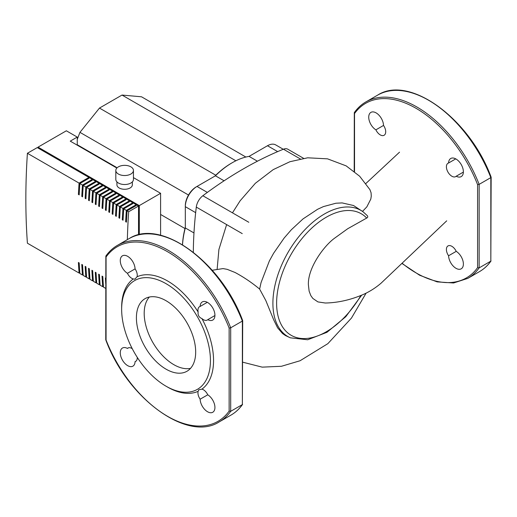 <?xml version="1.0" encoding="UTF-8"?>
<svg xmlns="http://www.w3.org/2000/svg" width="517" height="517" viewBox="0 0 517 517"><rect width="100%" height="100%" fill="white"/><g stroke="black" fill="none" stroke-linecap="round" stroke-linejoin="round"><path stroke-width="0.78" d="M303.557 158.312L287.814 149.219A11.012 6.359 120 0 0 283.452 149.2A386.173 222.956 120 0 0 202.851 195.736A11.012 6.359 120 0 0 196.292 207.091A386.173 222.956 120 0 0 193.319 252.244M367.083 215.447C368.091 216.513 367.962 217.386 366.702 218.058L347.708 228.727L334.473 238.279C324.107 245.762 307.621 267.922 308.397 284.828L309.134 291.2L310.846 295.64L312.843 298.438L317.923 301.909L325.303 303.02C337.944 302.762 350.623 299.912 363.335 294.464C369.771 291.569 375.685 287.801 381.087 283.167L446.707 220.837M259.631 289.087L261.033 282.644L269.363 260.956L273.583 253.298L284.117 238.085L291.317 229.774L303.027 218.911L317.548 209.307L323.448 206.587L335.921 203.226L342.131 202.916L353.538 205.514L363.076 211.802A72.897 42.084 120 0 0 288.001 252.464A72.897 42.084 120 0 0 290.321 337.821L285.41 335.52L282.534 333.53L277.603 327.817L273.655 319.752L265.816 300.532L259.631 289.087C251.857 282.625 243.656 277.08 235.022 272.465L227.137 269.325L223.04 268.594L212.183 270.262M149.348 297.029A41.909 24.196 -120 0 0 152.877 342.545A41.909 24.196 -120 0 0 190.527 368.356A41.909 24.196 60 0 1 173.835 364.666A41.909 24.196 60 0 1 147.629 331.307A41.909 24.196 60 0 1 149.348 297.029M362.514 211.388L366.844 206.865L370.799 199.097L371.271 196.156L371.077 192.783L369.926 189.655L359.645 176.226L346.157 165.873L327.526 158.842L307.66 157.801L289.901 161.724L273.209 169.628L255.366 183.276L240.088 200.842L232.463 212.836M354.526 171.605L354.526 112.415M354.203 171.347L354.307 112.609C357.512 108.098 361.37 104.531 365.894 101.914A101.888 58.822 -120 0 1 479.143 184.362L490.827 177.615L490.827 261.143L479.143 267.884L479.143 184.362L477.585 184.608L477.585 267.644L479.143 267.884A101.888 58.822 -120 0 1 467.782 278.385L453.551 282.986L437.156 281.888L419.597 275.218L401.909 263.424M456.22 176.219A7.71 4.453 60 0 1 455.71 176.607A7.71 4.453 60 0 1 448 172.155A7.71 4.453 60 0 1 448 163.256A7.71 4.453 60 0 1 448.588 163.004A10.463 6.042 60 0 1 450.753 158.486A10.463 6.042 60 0 1 461.216 164.529A10.463 6.042 60 0 1 461.216 176.607A10.463 6.042 60 0 1 456.22 176.219L463.381 172.09M448.588 255.76A7.71 4.453 60 0 1 448 245.924A7.71 4.453 60 0 1 456.22 251.352A10.463 6.042 60 0 1 462.864 260.587A10.463 6.042 60 0 1 461.216 268.821A10.463 6.042 60 0 1 453.26 266.132A10.463 6.042 60 0 1 448.588 255.76L456.22 251.352M375.891 129.845A10.463 6.042 60 0 1 369.248 120.616A10.463 6.042 60 0 1 370.896 112.383A10.463 6.042 60 0 1 378.851 115.071A10.463 6.042 60 0 1 383.524 125.437A7.71 4.453 60 0 1 384.112 135.273A7.71 4.453 60 0 1 375.891 129.845L383.524 125.437M491.047 260.943C487.848 265.46 483.983 269.021 479.459 271.638A101.888 58.822 60 0 0 490.827 261.143L491.15 177.241M448.588 163.004L455.748 158.874M166.041 300.726A41.909 24.196 -120 0 0 145.09 298.645A41.909 24.196 -120 0 0 138.666 332.231A41.909 24.196 -120 0 0 166.041 369.164A41.909 24.196 -120 0 0 186.999 371.238A41.909 24.196 -120 0 0 193.423 337.653A41.909 24.196 -120 0 0 166.041 300.726M166.041 386.205L167.598 387.104A64.987 37.521 -120 0 0 198.147 391.324A7.71 4.453 -120 0 0 200.137 399.202A10.463 6.042 -120 0 0 204.81 409.574A10.463 6.042 -120 0 0 212.765 412.262A10.463 6.042 -120 0 0 214.413 404.029A10.463 6.042 -120 0 0 207.763 394.801A7.71 4.453 -120 0 0 201.934 389.139A64.987 37.521 -120 0 0 213.553 360.575A64.987 37.521 -120 0 0 201.934 318.588A7.71 4.453 -120 0 0 207.252 320.055A7.71 4.453 -120 0 0 207.763 319.668A10.463 6.042 -120 0 0 212.765 320.055A10.463 6.042 -120 0 0 212.765 307.97A10.463 6.042 -120 0 0 202.296 301.928A10.463 6.042 -120 0 0 200.137 306.452A7.71 4.453 -120 0 0 199.543 306.697A7.71 4.453 -120 0 0 198.147 312.042A64.987 37.521 -120 0 0 137.057 276.769A7.71 4.453 -120 0 0 135.066 268.885A10.463 6.042 -120 0 0 130.394 258.513A10.463 6.042 -120 0 0 122.439 255.825A10.463 6.042 -120 0 0 120.791 264.058A10.463 6.042 -120 0 0 127.44 273.293A7.71 4.453 -120 0 0 133.27 278.954A64.987 37.521 -120 0 0 121.65 307.512L121.65 309.315A62.783 36.248 -120 0 0 166.041 386.205A62.783 36.248 -120 0 0 210.438 360.575A62.783 36.248 -120 0 0 166.041 283.678A62.783 36.248 -120 0 0 121.65 309.315M201.934 389.139L198.767 389.818L198.147 391.324M242.693 320.682L242.37 404.585L242.37 320.404L242.37 321.063L230.692 327.804L229.134 328.049A100.783 58.188 -120 0 0 106.069 257.001L106.069 255.857M242.37 321.063A101.888 58.822 -120 0 0 129.121 238.615L117.437 245.362A101.888 58.822 60 0 1 230.692 327.804L230.692 411.332L242.37 404.585A101.888 58.822 -120 0 1 231.009 415.086C235.526 412.469 239.39 408.902 242.589 404.391M105.752 339.759L105.856 256.057C109.055 251.54 112.913 247.979 117.437 245.362M231.009 415.086L219.324 421.833A101.888 58.822 60 0 0 230.692 411.332L229.134 411.086L229.134 328.049M106.069 257.001L106.069 340.037A100.783 58.188 -120 0 0 229.134 411.086M132.268 348.704A7.71 4.453 -120 0 0 127.951 348.038A7.71 4.453 -120 0 0 127.44 348.419A10.463 6.042 -120 0 0 122.439 348.038A10.463 6.042 -120 0 0 122.439 360.116A10.463 6.042 -120 0 0 132.908 366.159A10.463 6.042 -120 0 0 135.066 361.642A7.71 4.453 -120 0 0 135.661 361.389A7.71 4.453 -120 0 0 137.238 357.318M207.763 319.668L214.923 315.532M198.147 312.042C197.733 315.196 198.993 317.373 201.934 318.588M207.298 302.316L200.137 306.452M200.137 399.202L207.763 394.801M127.44 348.419L128.539 347.786M136.171 361.002L135.066 361.642M133.27 278.954L134.879 279.167L137.057 276.769M135.066 268.885L127.44 273.293M182.533 244.741A70.493 40.701 -60 0 1 185.319 227.958L185.319 206.677A16.525 9.539 -60 0 1 197.003 186.443L215.434 175.799A70.493 40.701 -60 0 1 232.249 162.719A70.493 40.701 -60 0 1 249.058 156.386L267.489 145.742A16.525 9.539 -60 0 1 275.748 144.928L283.277 149.271M232.249 162.719L231.467 163.172A69.394 40.061 120 0 0 214.794 176.168M185.319 227.215A69.394 40.061 120 0 0 182.488 244.715M195.665 212.649L185.319 206.677L185.319 205.779A15.42 8.905 120 0 1 196.227 186.889L197.003 186.443L196.227 186.889M197.003 186.443A16.525 9.539 -60 0 1 197.003 186.437L207.343 192.408M257.414 161.207L249.058 156.386M215.434 175.799L224.087 180.795M193.972 232.954L185.319 227.958M160.593 214.458L184.983 228.54M77.253 139.319L79.954 132.352L188.518 195.032M77.253 144.741L116.428 167.353L116.286 167.715M116.428 167.353L116.041 167.579M79.954 132.352L99.477 108.072L215.77 175.211M99.477 108.072L122.012 95.057L235.862 160.787M122.012 95.057L141.535 96.802L245.879 157.045M132.346 181.894L132.346 184.827A7.71 4.453 180 0 1 130.09 187.975A7.71 4.453 180 0 1 121.682 188.944A7.71 4.453 180 0 1 116.926 184.827L116.926 181.894M130.866 174.035A8.815 5.086 180 0 1 121.262 175.14A8.815 5.086 180 0 1 115.821 170.442A8.815 5.086 180 0 1 118.406 166.842A8.815 5.086 180 0 1 128.009 165.737A8.815 5.086 180 0 1 133.444 170.442A8.815 5.086 180 0 1 130.866 174.035M133.444 170.442L133.444 179.431A8.815 5.086 180 0 1 130.866 183.031A8.815 5.086 180 0 1 121.262 184.13A8.815 5.086 180 0 1 115.821 179.431L115.821 170.442M79.786 272.627L79.069 273.041A689.523 398.096 -60 0 1 78.403 262.474L79.185 262.927A689.523 398.096 120 0 0 79.851 273.487L82.449 274.986A689.523 398.096 -60 0 1 81.783 264.426L82.558 264.872A689.523 398.096 120 0 0 83.224 275.438L85.822 276.938A689.523 398.096 -60 0 1 85.156 266.371L85.932 266.824A689.523 398.096 120 0 0 86.604 277.39L89.195 278.883A689.523 398.096 -60 0 1 88.53 268.323L89.312 268.769A689.523 398.096 120 0 0 89.977 279.335L92.569 280.834A689.523 398.096 -60 0 1 91.903 270.268L92.685 270.721A689.523 398.096 120 0 0 93.351 281.287L95.949 282.78A689.523 398.096 -60 0 1 95.283 272.22L96.059 272.666A689.523 398.096 120 0 0 96.724 283.232L99.322 284.731A689.523 398.096 -60 0 1 98.657 274.165L99.432 274.617A689.523 398.096 120 0 0 100.104 285.184L102.696 286.683A689.523 398.096 -60 0 1 102.03 276.117L102.812 276.563A689.523 398.096 120 0 0 103.478 287.129L105.752 288.441M105.752 283.898A689.523 398.096 -60 0 1 105.403 278.062L105.752 278.262M83.166 274.572L82.449 274.986M86.539 276.524L85.822 276.938M89.913 278.469L89.195 278.883M93.286 280.421L92.569 280.834M96.666 282.366L95.949 282.78M100.04 284.318L99.322 284.731M103.413 286.263L102.696 286.683M127.344 239.636A689.523 398.096 -60 0 1 128.662 211.731L138.524 206.037L37.276 147.584L27.407 153.278L79.069 183.102L88.161 177.861L88.161 178.759M127.098 210.871L127.104 210.833A689.523 398.096 120 0 0 126.432 222.168L125.657 221.722A689.523 398.096 -60 0 1 126.322 210.387L135.409 205.139L136.191 205.592L127.104 210.833L128.662 211.731M123.725 208.92L123.725 208.887A689.523 398.096 120 0 0 123.059 220.223L122.283 219.77A689.523 398.096 -60 0 1 122.949 208.435L132.035 203.187L132.811 203.64L123.725 208.887L126.322 210.387M120.351 206.974L120.351 206.936A689.523 398.096 120 0 0 119.685 218.271L118.904 217.825A689.523 398.096 -60 0 1 119.576 206.49L128.662 201.242L129.437 201.688L120.351 206.936L122.949 208.435M116.971 205.023L116.978 204.99A689.523 398.096 120 0 0 116.312 216.326L115.53 215.873A689.523 398.096 -60 0 1 116.196 204.538L125.282 199.291L126.064 199.743L116.978 204.99L119.576 206.49M113.598 203.071L113.604 203.039A689.523 398.096 120 0 0 112.932 214.374L112.157 213.928A689.523 398.096 -60 0 1 112.822 202.593L121.909 197.345L122.691 197.791L113.604 203.039L116.196 204.538M110.224 201.126L110.224 201.094A689.523 398.096 120 0 0 109.559 212.429L108.783 211.976A689.523 398.096 -60 0 1 109.449 200.641L118.535 195.394L119.311 195.846L110.224 201.094L112.822 202.593M106.851 199.174L106.851 199.142A689.523 398.096 120 0 0 106.185 210.477L105.403 210.031A689.523 398.096 -60 0 1 106.069 198.696L115.162 193.448L115.937 193.894L106.851 199.142L109.449 200.641M103.471 197.229L103.478 197.197A689.523 398.096 120 0 0 102.812 208.532L102.03 208.08A689.523 398.096 -60 0 1 102.696 196.744L111.782 191.497L112.564 191.949L103.478 197.197L106.069 198.696M100.098 195.277L100.104 195.245A689.523 398.096 120 0 0 99.432 206.58L98.657 206.134A689.523 398.096 -60 0 1 99.322 194.799L108.408 189.552L109.19 189.998L100.104 195.245L102.696 196.744M96.666 194.23L96.724 193.3A689.523 398.096 120 0 0 96.059 204.635L95.283 204.183A689.523 398.096 -60 0 1 95.949 192.847L105.035 187.6L105.811 188.052L96.724 193.3L99.322 194.799M93.351 191.38L93.351 191.348A689.523 398.096 120 0 0 92.685 202.683L91.903 202.237A689.523 398.096 -60 0 1 92.569 190.902L101.662 185.655L102.437 186.101L93.351 191.348L95.949 192.847M89.971 189.435L89.977 189.403A689.523 398.096 120 0 0 89.312 200.738L88.53 200.286A689.523 398.096 -60 0 1 89.195 188.951L98.282 183.703L99.064 184.155L89.977 189.403L92.569 190.902M86.597 187.484L86.604 187.451A689.523 398.096 120 0 0 85.932 198.787L85.156 198.341A689.523 398.096 -60 0 1 85.822 186.999L94.908 181.758L95.69 182.204L86.604 187.451L89.195 188.951M83.224 185.538L83.224 185.506A689.523 398.096 120 0 0 82.558 196.841L81.783 196.389A689.523 398.096 -60 0 1 82.449 185.054L91.535 179.806L92.31 180.259L83.224 185.506L85.822 186.999M88.161 177.861L88.937 178.307L79.851 183.554L82.449 185.054M79.851 183.587L79.851 183.554A689.523 398.096 120 0 0 79.185 194.89L78.403 194.437A689.523 398.096 -60 0 1 79.069 183.102M79.069 273.041L27.407 243.21A689.523 398.096 -60 0 1 27.407 153.278M79.818 183.574L79.786 184.485M78.403 194.437L79.23 194.004M83.198 185.519L83.166 186.437M81.783 196.389L82.604 195.949M86.572 187.471L86.539 188.382M85.156 198.341L85.977 197.901M89.945 189.416L89.913 190.334M88.53 200.286L89.357 199.846M93.319 191.368L93.286 192.279M91.903 202.237L92.73 201.798M95.283 204.183L96.104 203.743M100.072 195.264L100.04 196.176M98.657 206.134L99.477 205.695M103.445 197.21L103.413 198.127M102.03 208.08L102.857 207.64M106.819 199.161L106.786 200.073M105.403 210.031L106.231 209.592M110.199 201.107L110.166 202.024M108.783 211.976L109.604 211.537M113.572 203.058L113.54 203.969M112.157 213.928L112.977 213.489M116.945 205.003L116.913 205.921M115.53 215.873L116.357 215.434M120.319 206.955L120.287 207.866M118.904 217.825L119.731 217.386M123.699 208.9L123.666 209.818M122.283 219.77L123.104 219.331M91.535 179.806L91.535 180.704M94.908 181.758L94.908 182.656M98.282 183.703L98.282 184.601M101.662 185.655L101.662 186.553M105.035 187.6L105.035 188.498M108.408 189.552L108.408 190.45M111.782 191.497L111.782 192.395M115.162 193.448L115.162 194.347M118.535 195.394L118.535 196.292M121.909 197.345L121.909 198.244M125.282 199.291L125.282 200.195M128.662 201.242L128.662 202.141M132.035 203.187L132.035 204.092M127.072 210.852L127.04 211.77M125.657 221.722L126.478 221.282M135.409 205.139L135.409 206.037M38.051 148.03L38.051 147.132L66.35 130.795L77.253 137.089L77.253 145.18M38.051 147.132L139.306 205.592L139.306 234.686M139.306 205.592L160.593 193.3L160.593 235.313M138.524 234.867L138.524 206.037M77.253 137.089L70.247 141.135L116.855 168.044M133.444 177.628L160.593 193.3M283.452 149.2L300.248 158.893M248.8 222.265L202.851 195.736M196.292 207.091L242.247 233.619M360.853 295.55A70.15 40.5 -60 0 1 288.951 333.853A70.15 40.5 -60 0 1 295.478 247.333A70.15 40.5 -60 0 1 366.702 218.058M354.526 113.559A100.783 58.188 60 0 1 477.585 184.608M477.585 267.644A100.783 58.188 60 0 1 402.097 263.237M491.137 177.169C469.682 118.639 409.328 74.403 377.578 95.167A101.888 58.822 60 0 1 490.827 177.615M277.661 151.617L267.489 145.742M361.635 295.22L345.77 316.721L326.983 332.289L307.68 339.759L290.321 337.821M367.393 215.731L363.076 211.802M366.12 293.12L351.47 318.058L327.849 343.663L300.08 360.743L281.481 366.275L262.203 367.141L242.693 362.178M226.627 224.604L218.911 249.459L217.127 269.286M365.881 183.503L399.538 152.166M479.459 271.638L467.782 278.385M377.578 95.167L365.894 101.914M129.121 238.615C160.877 217.844 221.224 262.087 242.68 320.611M105.765 339.831C127.221 398.361 187.568 442.597 219.324 421.833"/></g></svg>

